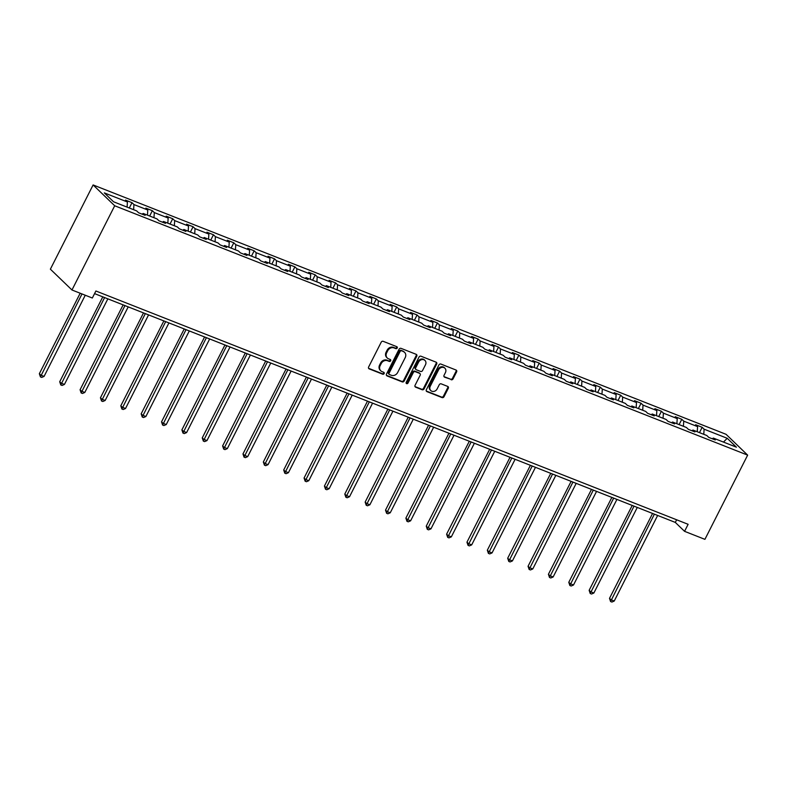 <?xml version="1.0" encoding="UTF-8"?>
<svg xmlns="http://www.w3.org/2000/svg" width="787" height="787" viewBox="0 0 787 787"><rect width="100%" height="100%" fill="white"/><g stroke="black" fill="none" stroke-linecap="round" stroke-linejoin="round"><path stroke-width="1.18" d="M397.209 348.011A1.102 0.944 134 0 0 396.805 346.693L383.19 341.332A1.564 1.348 134 0 0 381.203 342.197L368.621 366.998A1.564 1.348 134 0 0 369.211 368.887L382.816 374.248A1.102 0.944 134 0 0 383.8 372.32L382.039 371.621A5.017 4.319 134 0 1 380.79 370.825A5.017 4.319 134 0 1 380.17 365.601L381.223 363.535A5.017 4.319 134 0 1 387.558 360.741L389.319 361.43A1.102 0.944 134 0 0 390.303 359.502L388.542 358.813A5.017 4.319 134 0 1 387.293 358.016A5.017 4.319 134 0 1 386.673 352.783L387.725 350.717A5.017 4.319 134 0 1 394.061 347.923L395.822 348.621A1.102 0.944 134 0 0 397.209 348.011M387.293 358.016L386.712 357.455A5.017 4.319 134 0 1 386.092 352.222L387.145 350.156A5.017 4.319 134 0 1 393.48 347.362L395.241 348.061A1.102 0.944 134 0 0 396.707 346.654M368.572 368.306A1.564 1.348 134 0 0 368.621 368.326L382.236 373.687A1.102 0.944 134 0 0 383.702 372.281M380.79 370.825L380.21 370.264A5.017 4.319 134 0 1 379.59 365.04L380.642 362.974A5.017 4.319 134 0 1 386.978 360.18L388.739 360.869A1.102 0.944 134 0 0 390.204 359.472M451.099 379.737A1.564 1.348 134 0 0 453.076 378.862L456.608 371.907A1.564 1.348 134 0 0 456.027 370.028L440.907 364.066A1.564 1.348 134 0 0 438.93 364.942L426.347 389.742A1.564 1.348 134 0 0 426.928 391.621L442.048 397.583A1.564 1.348 134 0 0 444.025 396.707L448.295 388.306A1.564 1.348 134 0 0 447.705 386.417L441.241 383.869A1.564 1.348 134 0 0 439.254 384.745L437.139 388.916A4.191 3.61 134 0 1 430.804 390.578A4.191 3.61 134 0 1 430.292 386.21L438.575 369.88A4.191 3.61 134 0 1 444.911 368.218A4.191 3.61 134 0 1 445.422 372.585L444.045 375.31A1.564 1.348 134 0 0 444.625 377.189L450.518 379.177A1.564 1.348 134 0 0 452.495 378.301L456.027 371.346A1.564 1.348 134 0 0 456.076 370.047M114.705 205.771L71.971 289.99L92.335 298.017L95.896 290.993L688.123 524.309L684.562 531.333L704.916 539.351L747.65 455.132L114.705 205.771L93.112 184.945L726.057 434.306L747.65 455.132M416.766 356.206A1.564 1.348 134 0 0 416.185 354.327L401.065 348.366A1.564 1.348 134 0 0 399.078 349.241L386.496 374.041A1.564 1.348 134 0 0 387.076 375.93L402.196 381.882A1.564 1.348 134 0 0 404.184 381.006L416.766 356.206L416.175 355.645A1.564 1.348 134 0 0 416.225 354.347M420.986 356.216L436.106 362.177A1.564 1.348 134 0 1 436.687 364.056L424.104 388.857A1.564 1.348 134 0 1 422.127 389.732L415.654 387.184A1.564 1.348 134 0 1 415.074 385.296L420.169 375.242A1.564 1.348 134 0 0 419.589 373.363L415.3 371.671A1.564 1.348 134 0 0 413.323 372.536L408.01 383.013A1.102 0.944 134 0 1 406.21 382.305L419.009 357.091A1.564 1.348 134 0 1 420.986 356.216M712.265 438.772L713.337 438.084L715.285 439.963L708.762 437.395L706.805 435.506L692.973 430.056L694.931 431.945L688.399 429.377L686.441 427.489L672.61 422.039L674.567 423.918L668.035 421.35L666.077 419.461L652.246 414.011L654.204 415.9L647.671 413.332L645.724 411.444L631.882 405.994L633.84 407.873L627.308 405.305L625.36 403.416L611.519 397.966L613.476 399.855L606.944 397.287L604.996 395.399L591.155 389.949L593.113 391.828L586.581 389.26L584.633 387.371L570.791 381.921L572.749 383.81L566.227 381.242L564.269 379.354L550.428 373.904L552.385 375.783L545.863 373.215L543.906 371.326L530.064 365.876L532.022 367.765L525.5 365.198L523.542 363.309L509.701 357.859L511.658 359.748L505.136 357.17L503.178 355.281L489.347 349.831L491.295 351.72L484.772 349.153L482.815 347.264L468.983 341.814L470.931 343.703L464.409 341.125L462.451 339.246L448.62 333.786L450.567 335.675L444.045 333.108L442.087 331.219L428.256 325.769L430.214 327.658L423.681 325.08L421.724 323.201L407.892 317.741L409.85 319.63L403.318 317.063L401.36 315.174L387.529 309.724L389.486 311.613L382.954 309.035L380.997 307.156L367.165 301.696L369.123 303.585L362.591 301.018L360.643 299.129L346.801 293.679L348.759 295.568L342.227 292.99L340.279 291.111L326.438 285.651L328.395 287.54L321.863 284.973L319.916 283.084L306.074 277.634L308.032 279.523L301.51 276.945L299.552 275.066L285.711 269.616L287.668 271.495L281.146 268.928L279.188 267.039L265.347 261.589L267.305 263.478L260.782 260.9L258.825 259.021L244.983 253.571L246.941 255.45L240.419 252.883L238.461 250.994L224.629 245.544L226.577 247.433L220.055 244.855L218.097 242.976L204.266 237.526L206.214 239.405L199.691 236.838L197.734 234.949L183.902 229.499L185.85 231.388L179.328 228.81L177.37 226.931L163.539 221.481L165.496 223.36L158.964 220.793L157.006 218.904L143.175 213.454L145.133 215.343L138.601 212.765L136.643 210.886L113.544 201.777L104.317 192.894L127.425 201.993L125.467 200.105L132 202.682L133.947 204.561L147.789 210.011L145.831 208.132L152.363 210.7L154.311 212.588L168.152 218.038L166.195 216.15L172.727 218.727L174.675 220.606L188.516 226.056L186.558 224.177L193.09 226.745L195.038 228.633L208.88 234.083L206.922 232.195L213.444 234.772L215.402 236.651L229.243 242.101L227.286 240.222L233.808 242.79L235.766 244.678L249.607 250.128L247.649 248.239L254.171 250.817L256.129 252.696L269.971 258.146L268.013 256.267L274.535 258.834L276.493 260.723L290.324 266.173L288.376 264.284L294.899 266.862L296.856 268.741L310.688 274.191L308.74 272.312L315.262 274.879L317.22 276.768L331.052 282.218L329.104 280.329L335.626 282.907L337.584 284.786L351.415 290.236L349.458 288.357L355.99 290.924L357.947 292.813L371.779 298.263L369.821 296.374L376.353 298.952L378.311 300.831L392.142 306.281L390.185 304.402L396.717 306.969L398.675 308.858L412.506 314.308L410.548 312.419L417.08 314.987L419.028 316.876L432.87 322.326L430.912 320.447L437.444 323.014L439.392 324.903L453.233 330.353L451.276 328.464L457.808 331.032L459.756 332.921L473.597 338.371L471.639 336.492L478.162 339.059L480.119 340.948L493.961 346.398L492.003 344.509L498.525 347.077L500.483 348.966L514.324 354.416L512.367 352.537L518.889 355.104L520.846 356.993L534.688 362.443L532.73 360.554L539.252 363.122L541.21 365.011L555.042 370.461L553.094 368.582L559.616 371.149L561.574 373.038L575.405 378.488L573.457 376.599L579.98 379.167L581.937 381.056L595.769 386.506L593.821 384.617L600.343 387.194L602.301 389.073L616.132 394.533L614.185 392.644L620.707 395.212L622.665 397.101L636.496 402.55L634.538 400.662L641.071 403.239L643.028 405.118L656.86 410.578L654.902 408.689L661.434 411.257L663.392 413.145L677.223 418.595L675.266 416.707L681.798 419.284L683.746 421.163L697.587 426.623L695.629 424.734L702.161 427.302L704.109 429.19L727.218 438.29L736.435 447.183L713.337 438.084M697.252 431.748L697.587 426.623M683.411 426.298L683.746 421.163M691.901 430.755L692.973 430.056M676.889 423.721L677.223 418.595M663.048 418.271L663.392 413.145M671.537 422.727L672.61 422.039M656.525 415.703L656.86 410.578M642.694 410.253L643.028 405.118M651.174 414.71L652.246 414.011M636.162 407.676L636.496 402.55M622.33 402.226L622.665 397.101M630.81 406.682L631.882 405.994M615.798 399.658L616.132 394.533M601.966 394.208L602.301 389.073M610.446 398.665L611.519 397.966M595.434 391.631L595.769 386.506M581.603 386.181L581.937 381.056M590.093 390.637L591.155 389.949M575.071 383.613L575.405 378.488M561.239 378.163L561.574 373.038M569.729 382.62L570.791 381.921M554.707 375.586L555.042 370.461M540.876 370.136L541.21 365.011M549.365 374.592L550.428 373.904M534.343 367.568L534.688 362.443M520.512 362.118L520.846 356.993M529.002 366.575L530.064 365.876M513.99 359.541L514.324 354.416M500.148 354.091L500.483 348.966M508.638 358.547L509.701 357.859M493.626 351.523L493.961 346.398M479.785 346.073L480.119 340.948M488.274 350.53L489.347 349.831M473.262 343.496L473.597 338.371M459.421 338.046L459.756 332.921M467.911 342.502L468.983 341.814M452.899 335.478L453.233 330.353M439.057 330.028L439.392 324.903M447.547 334.485L448.62 333.786M432.535 327.451L432.87 322.326M418.694 322.001L419.028 316.876M427.184 326.457L428.256 325.769M412.172 319.433L412.506 314.308M398.33 313.983L398.675 308.858M406.82 318.44L407.892 317.741M391.808 311.406L392.142 306.281M377.976 305.956L378.311 300.831M386.456 310.412L387.529 309.724M371.444 303.388L371.779 298.263M357.613 297.939L357.947 292.813M366.093 302.395L367.165 301.696M351.081 295.361L351.415 290.236M337.249 289.911L337.584 284.786M345.729 294.377L346.801 293.679M330.717 287.344L331.052 282.218M316.886 281.894L317.22 276.768M325.365 286.35L326.438 285.651M310.353 279.316L310.688 274.191M296.522 273.866L296.856 268.741M305.012 278.332L306.074 277.634M289.99 271.299L290.324 266.173M276.158 265.849L276.493 260.723M284.648 270.305L285.711 269.616M269.626 263.271L269.971 258.146M255.795 257.821L256.129 252.696M264.284 262.287L265.347 261.589M249.272 255.254L249.607 250.128M235.431 249.804L235.766 244.678M243.921 254.26L244.983 253.571M228.909 247.226L229.243 242.101M215.067 241.776L215.402 236.651M223.557 246.242L224.629 245.544M208.545 239.209L208.88 234.083M194.704 233.759L195.038 228.633M203.194 238.215L204.266 237.526M188.182 231.181L188.516 226.056M174.34 225.731L174.675 220.606M182.83 230.197L183.902 229.499M167.818 223.164L168.152 218.038M153.977 217.714L154.311 212.588M162.466 222.17L163.539 221.481M147.454 215.146L147.789 210.011M133.613 209.686L133.947 204.561M142.103 214.153L143.175 213.454M127.091 207.119L127.425 201.993M71.971 289.99L50.378 269.174L93.112 184.945M94.568 293.62L675.305 522.411L684.562 531.333M676.633 519.784L675.305 522.411M703.775 434.316L704.109 429.19M727.218 438.29L723.479 442.078M129.304 207.994L132 202.682M149.668 216.012L152.363 210.7M170.031 224.039L172.727 218.727M190.395 232.057L193.09 226.745M210.759 240.084L213.444 234.772M231.112 248.102L233.808 242.79M251.476 256.129L254.171 250.817M271.84 264.147L274.535 258.834M292.203 272.174L294.899 266.862M312.567 280.192L315.262 274.879M332.931 288.209L335.626 282.907M353.294 296.237L355.99 290.924M373.658 304.254L376.353 298.952M394.021 312.282L396.717 306.969M414.385 320.299L417.08 314.987M434.749 328.327L437.444 323.014M455.112 336.344L457.808 331.032M475.476 344.372L478.162 339.059M495.83 352.389L498.525 347.077M516.193 360.416L518.889 355.104M536.557 368.434L539.252 363.122M556.921 376.461L559.616 371.149M577.284 384.479L579.98 379.167M597.648 392.506L600.343 387.194M618.011 400.524L620.707 395.212M638.375 408.551L641.071 403.239M658.739 416.569L661.434 411.257M679.102 424.596L681.798 419.284M699.466 432.614L702.161 427.302M386.447 375.34A1.564 1.348 134 0 0 386.496 375.36L401.616 381.321A1.564 1.348 134 0 0 403.593 380.446L416.175 355.645M401.488 350.854A1.102 0.944 134 0 0 400.111 351.464L389.063 373.235A1.102 0.944 134 0 0 389.467 374.553L391.326 375.281A5.017 4.319 134 0 0 397.661 372.487L405.216 357.613A5.017 4.319 134 0 0 404.597 352.379A5.017 4.319 134 0 0 403.347 351.582L400.908 350.294A1.102 0.944 134 0 0 399.521 350.904L400.111 351.464M389.201 374.376L388.611 373.815A1.102 0.944 134 0 1 388.473 372.674L399.521 350.904M404.597 352.379L404.016 351.819A5.017 4.319 134 0 0 402.767 351.022L403.347 351.582M400.908 350.294L402.767 351.022M415.024 386.604A1.564 1.348 134 0 0 415.074 386.624L421.537 389.172A1.564 1.348 134 0 0 423.524 388.296L436.106 363.496A1.564 1.348 134 0 0 436.155 362.197M419.983 373.609L419.392 373.048A1.564 1.348 134 0 0 419.009 372.792L414.719 371.11A1.564 1.348 134 0 0 412.732 371.976L407.42 382.452L408.01 383.013M406.131 383.092A1.102 0.944 134 0 0 407.42 382.452M425.472 364.804A4.191 3.61 134 0 0 424.95 360.436A4.191 3.61 134 0 0 418.615 362.109L415.693 367.854A1.564 1.348 134 0 0 416.274 369.742L420.573 371.434A1.564 1.348 134 0 0 422.55 370.559L425.472 364.804M424.95 360.436L424.37 359.875A4.191 3.61 134 0 0 418.035 361.538L418.615 362.109M415.89 369.487L415.31 368.926A1.564 1.348 134 0 1 415.113 367.293L418.035 361.538M443.996 376.609A1.564 1.348 134 0 0 444.045 376.629L450.518 379.177M444.911 368.218L444.33 367.657A4.191 3.61 134 0 0 437.985 369.319L438.575 369.88M430.804 390.578L430.223 390.018A4.191 3.61 134 0 1 429.702 385.65L437.985 369.319M426.298 391.041A1.564 1.348 134 0 0 426.347 391.06L441.468 397.022A1.564 1.348 134 0 0 443.445 396.146L447.705 387.745A1.564 1.348 134 0 0 447.754 386.437M80.185 293.226L39.35 373.717L40.806 375.124L44.072 376.412L85.262 295.223M81.996 293.945L40.422 376.914L39.35 373.717M44.072 376.412L41.731 377.426L40.422 376.914M102.782 296.856L59.714 381.744L61.17 383.151L64.436 384.43L107.858 298.853M104.592 297.565L60.786 384.941L59.714 381.744M64.436 384.43L62.094 385.453L60.786 384.941M123.146 304.874L80.077 389.762L81.533 391.169L84.799 392.457L128.212 306.871M124.956 305.592L81.15 392.959L80.077 389.762M84.799 392.457L82.458 393.47L81.15 392.959M143.509 312.901L100.441 397.789L101.897 399.196L105.163 400.475L148.576 314.898M145.32 313.61L101.513 400.986L100.441 397.789M105.163 400.475L102.822 401.498L101.513 400.986M163.873 320.919L120.805 405.807L122.26 407.213L125.526 408.502L168.939 322.916M165.683 321.637L121.877 409.004L120.805 405.807M125.526 408.502L123.185 409.515L121.877 409.004M184.227 328.946L141.168 413.834L142.624 415.241L145.89 416.52L189.303 330.943M186.047 329.655L142.24 417.021L141.168 413.834M145.89 416.52L143.549 417.543L142.24 417.021M204.59 336.964L161.532 421.852L162.988 423.258L166.254 424.547L209.667 338.961M206.401 337.682L162.604 425.049L161.532 421.852M166.254 424.547L163.903 425.56L162.604 425.049M224.954 344.991L181.886 429.879L183.351 431.286L186.617 432.565L230.03 346.988M226.764 345.7L182.968 433.066L181.886 429.879M186.617 432.565L184.266 433.588L182.968 433.066M245.318 353.009L202.249 437.897L203.715 439.303L206.971 440.592L250.394 355.006M247.128 353.727L203.331 441.094L202.249 437.897M206.971 440.592L204.63 441.605L203.331 441.094M265.681 361.036L222.613 445.924L224.079 447.331L227.335 448.61L270.758 363.033M267.491 361.745L223.695 449.111L222.613 445.924M227.335 448.61L224.993 449.633L223.695 449.111M286.045 369.054L242.976 453.942L244.442 455.348L247.698 456.637L291.121 371.051M287.855 369.772L244.049 457.139L242.976 453.942M247.698 456.637L245.357 457.65L244.049 457.139M306.409 377.071L263.34 461.969L264.796 463.376L268.062 464.655L311.485 379.078M308.219 377.79L264.412 465.156L263.34 461.969M268.062 464.655L265.721 465.678L264.412 465.156M326.772 385.099L283.704 469.987L285.16 471.393L288.426 472.682L331.848 387.096M328.582 385.807L284.776 473.184L283.704 469.987M288.426 472.682L286.084 473.695L284.776 473.184M347.136 393.116L304.067 478.014L305.523 479.421L308.789 480.7L352.212 395.123M348.946 393.834L305.14 481.201L304.067 478.014M308.789 480.7L306.448 481.723L305.14 481.201M367.499 401.144L324.431 486.032L325.887 487.438L329.153 488.727L372.576 403.141M369.31 401.852L325.503 489.229L324.431 486.032M329.153 488.727L326.812 489.74L325.503 489.229M387.863 409.161L344.795 494.059L346.25 495.466L349.517 496.745L392.929 411.168M389.673 409.879L345.867 497.246L344.795 494.059M349.517 496.745L347.175 497.768L345.867 497.246M408.227 417.189L365.158 502.076L366.614 503.483L369.88 504.772L413.293 419.186M410.037 417.897L366.23 505.274L365.158 502.076M369.88 504.772L367.539 505.785L366.23 505.274M428.59 425.206L385.522 510.104L386.978 511.511L390.244 512.79L433.657 427.213M430.4 425.924L386.594 513.291L385.522 510.104M390.244 512.79L387.902 513.813L386.594 513.291M448.944 433.234L405.885 518.121L407.341 519.528L410.607 520.817L454.02 435.231M450.764 433.942L406.958 521.319L405.885 518.121M410.607 520.817L408.266 521.83L406.958 521.319M469.308 441.251L426.249 526.139L427.705 527.546L430.971 528.834L474.384 443.258M471.118 441.969L427.321 529.336L426.249 526.139M430.971 528.834L428.62 529.858L427.321 529.336M489.671 449.279L446.603 534.166L448.069 535.573L451.335 536.862L494.748 451.276M491.482 449.987L447.685 537.364L446.603 534.166M451.335 536.862L448.983 537.875L447.685 537.364M510.035 457.296L466.966 542.184L468.432 543.591L471.688 544.879L515.111 459.303M511.845 458.014L468.049 545.381L466.966 542.184M471.688 544.879L469.347 545.903L468.049 545.381M530.399 465.324L487.33 550.211L488.796 551.618L492.052 552.907L535.475 467.321M532.209 466.032L488.412 553.409L487.33 550.211M492.052 552.907L489.711 553.92L488.412 553.409M550.762 473.341L507.694 558.229L509.159 559.636L512.416 560.924L555.838 475.348M552.572 474.059L508.766 561.426L507.694 558.229M512.416 560.924L510.074 561.948L508.766 561.426M571.126 481.369L528.057 566.256L529.523 567.663L532.779 568.952L576.202 483.366M572.936 482.077L529.13 569.454L528.057 566.256M532.779 568.952L530.438 569.965L529.13 569.454M591.49 489.386L548.421 574.274L549.877 575.681L553.143 576.969L596.566 491.383M593.3 490.104L549.493 577.471L548.421 574.274M553.143 576.969L550.802 577.983L549.493 577.471M611.853 497.414L568.785 582.301L570.241 583.708L573.507 584.997L616.929 499.411M613.663 498.122L569.857 585.498L568.785 582.301M573.507 584.997L571.165 586.01L569.857 585.498M632.217 505.431L589.148 590.319L590.604 591.726L593.87 593.014L637.293 507.428M634.027 506.149L590.22 593.516L589.148 590.319M593.87 593.014L591.529 594.028L590.22 593.516M652.58 513.458L609.512 598.346L610.968 599.753L614.234 601.042L657.647 515.455M654.391 514.167L610.584 601.543L609.512 598.346M614.234 601.042L611.893 602.055L610.584 601.543M393.48 347.362L394.061 347.923M387.145 350.156L387.725 350.717M386.092 352.222L386.673 352.783M388.739 360.869L389.319 361.43M386.978 360.18L387.558 360.741M380.642 362.974L381.223 363.535M379.59 365.04L380.17 365.601M382.236 373.687L382.816 374.248M368.621 368.326L369.211 368.887M395.241 348.061L395.822 348.621M403.593 380.446L404.184 381.006M401.616 381.321L402.196 381.882M386.496 375.36L387.076 375.93M388.473 372.674L389.063 373.235M436.106 363.496L436.687 364.056M423.524 388.296L424.104 388.857M421.537 389.172L422.127 389.732M415.074 386.624L415.654 387.184M419.009 372.792L419.589 373.363M414.719 371.11L415.3 371.671M412.732 371.976L413.323 372.536M415.113 367.293L415.693 367.854M444.045 376.629L444.625 377.189M429.702 385.65L430.292 386.21M447.705 387.745L448.295 388.306M443.445 396.146L444.025 396.707M441.468 397.022L442.048 397.583M426.347 391.06L426.928 391.621M456.027 371.346L456.608 371.907M452.495 378.301L453.076 378.862"/></g></svg>
